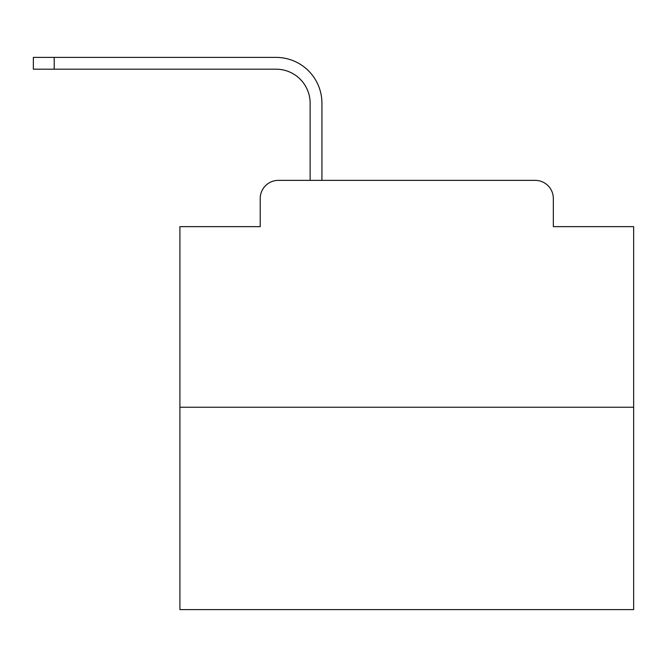 <?xml version="1.0" encoding="UTF-8"?>
<svg xmlns="http://www.w3.org/2000/svg" width="667" height="667" viewBox="0 0 667 667"><rect width="100%" height="100%" fill="white"/><g stroke="black" fill="none" stroke-linecap="round" stroke-linejoin="round"><path stroke-width="1" d="M260.222 198.516L260.222 226.647L260.222 198.516A18.151 18.151 0 0 1 278.372 180.365L310.13 180.365L310.13 103.227A34.034 34.034 0 0 0 276.105 69.193A34.034 34.034 0 0 1 310.13 103.227A34.034 34.034 0 0 0 276.105 69.193A34.034 34.034 0 0 1 310.13 103.227A34.034 34.034 0 0 0 276.105 69.193A34.034 34.034 0 0 1 310.13 103.227A34.034 34.034 0 0 0 276.105 69.193A34.034 34.034 0 0 1 310.13 103.227A34.034 34.034 0 0 0 276.105 69.193A34.034 34.034 0 0 1 310.13 103.227A34.034 34.034 0 0 0 276.105 69.193A34.034 34.034 0 0 1 310.13 103.227A34.034 34.034 0 0 0 276.105 69.193A34.034 34.034 0 0 1 310.13 103.227A34.034 34.034 0 0 0 276.105 69.193A34.034 34.034 0 0 1 310.13 103.227A34.034 34.034 0 0 0 276.105 69.193A34.034 34.034 0 0 1 310.13 103.227A34.034 34.034 0 0 0 276.105 69.193A34.034 34.034 0 0 1 310.13 103.227A34.034 34.034 0 0 0 276.105 69.193A34.034 34.034 0 0 1 310.13 103.227A34.034 34.034 0 0 0 276.105 69.193A34.034 34.034 0 0 1 310.13 103.227A34.034 34.034 0 0 0 276.105 69.193A34.034 34.034 0 0 1 310.13 103.227A34.034 34.034 0 0 0 276.105 69.193A34.034 34.034 0 0 1 310.13 103.227A34.034 34.034 0 0 0 276.105 69.193A34.034 34.034 0 0 1 310.13 103.227A34.034 34.034 0 0 0 276.105 69.193A34.034 34.034 0 0 1 310.13 103.227A34.034 34.034 0 0 0 276.105 69.193A34.034 34.034 0 0 1 310.13 103.227A34.034 34.034 0 0 0 276.105 69.193A34.034 34.034 0 0 1 310.13 103.227A34.034 34.034 0 0 0 276.105 69.193L33.35 69.193L54.219 69.193L54.219 57.395L33.35 57.395L33.35 69.193M633.65 407.237L179.907 407.237L179.907 609.605L633.65 609.605L633.65 226.647L553.335 226.647L553.335 198.516A18.151 18.151 0 0 0 535.184 180.365L278.372 180.365M179.907 407.237L179.907 226.647L260.222 226.647M54.219 57.395L276.105 57.395A45.831 45.831 0 0 1 321.928 103.227L321.928 180.365L321.928 103.227L321.928 180.365L321.928 103.227L321.928 180.365L321.928 103.227L321.928 180.365L321.928 103.227L321.928 180.365L321.928 103.227L321.928 180.365L321.928 103.227L321.928 180.365L321.928 103.227L321.928 180.365L321.928 103.227L321.928 180.365L321.928 103.227L321.928 180.365L321.928 103.227L321.928 180.365L321.928 103.227L321.928 180.365L321.928 103.227L321.928 180.365L321.928 103.227L321.928 180.365L321.928 103.227L321.928 180.365L321.928 103.227L321.928 180.365L321.928 103.227L321.928 180.365L321.928 103.227L321.928 180.365L321.928 103.227L321.928 180.365L335.993 180.365M477.564 180.365L535.184 180.365M553.335 226.647L553.335 198.516"/></g></svg>

